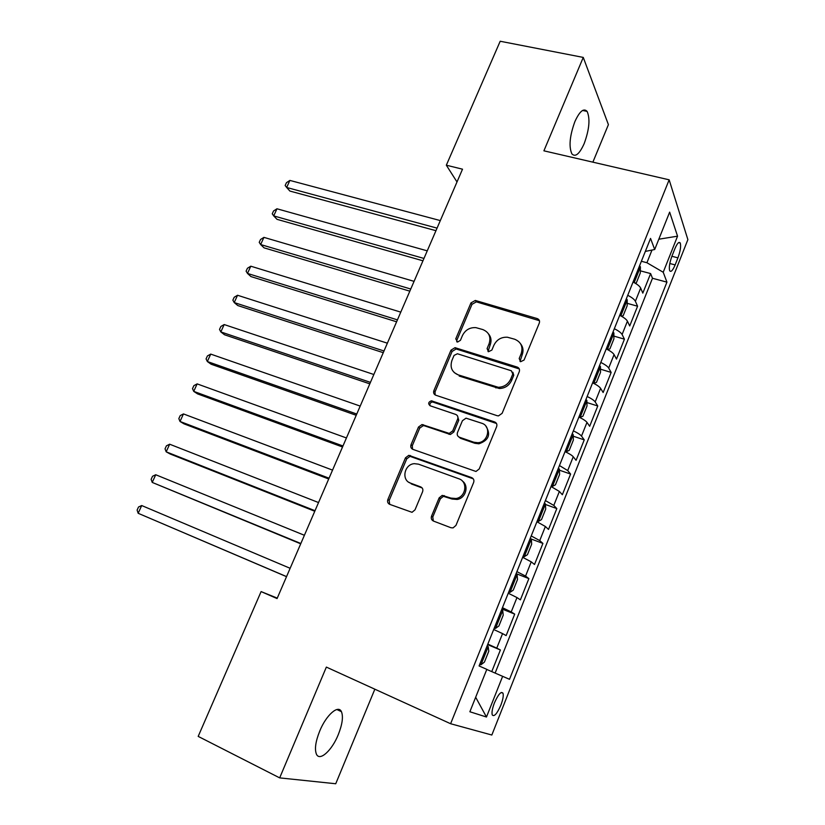 <?xml version="1.0" encoding="UTF-8"?>
<svg xmlns="http://www.w3.org/2000/svg" width="825" height="825" viewBox="0 0 825 825"><rect width="100%" height="100%" fill="white"/><g stroke="black" fill="none" stroke-linecap="round" stroke-linejoin="round"><path stroke-width="1.24" d="M520.616 361.721L524.071 360.04L539.303 323.07C539.952 320.915 539.261 319.419 537.219 318.584L475.324 300.444L470.951 302.919L455.761 338.858L457.576 342.066L460.433 340.312L462.402 335.631C465.248 330 469.734 327.329 475.86 327.628L482.79 329.557C489.091 332.207 491.184 336.971 489.07 343.839L487.09 348.573L488.472 351.728L491.875 350.058L493.855 345.314C496.671 339.673 501.177 336.971 507.385 337.219L514.625 339.209C521.08 341.921 523.256 346.758 521.153 353.729L519.183 358.524L520.616 361.721M338.25 734.704C342.354 724.329 343.417 716.657 341.437 711.676C338.363 704.406 326.246 714.935 319.708 731.063C315.562 741.5 314.469 749.213 316.429 754.174C319.677 761.702 331.949 750.461 338.25 734.704M584.162 143.643C589.328 129.484 590.308 118.738 587.111 111.406C583.718 107.828 579.655 111.21 574.901 121.553C569.704 135.857 568.693 146.623 571.869 153.852C575.345 157.462 579.449 154.058 584.162 143.643M500.837 705.21C502.941 699.662 503.662 695.661 503.002 693.217C501.136 691.061 498.279 694.289 494.423 702.9C492.319 708.469 491.587 712.48 492.247 714.914C494.154 717.049 497.021 713.811 500.837 705.21M431.547 516.13C430.846 518.409 431.485 520.049 433.476 521.07L450.966 527.742L453.08 527.887L455.957 525.412L473.643 482.481C474.334 480.212 473.663 478.582 471.642 477.603L408.798 455.328L405.477 457.823L387.863 499.517C387.152 501.755 387.76 503.353 389.678 504.343L412.026 512.315L415.016 509.84L422.596 491.731C423.297 489.483 422.668 487.874 420.709 486.905L410.52 483.12C401.105 480.16 404.26 464.258 414.315 463.671L418.492 464.166L458.875 478.789C468.229 481.625 465.97 497.248 455.957 498.517L450.883 498.083L442.221 495.392L439.137 497.887L431.547 516.13L432.764 517.017L433.352 521.018M592.876 162.164L608.407 124.637L583.265 57.42L543.902 150.82L669.147 179.819L450.615 723.731L326.36 667.095L279.675 777.882L198.186 736.395L261.102 591.587L277.066 598.568L462.516 169.187L446.335 165.206L456.998 181.954M583.265 57.42L500.187 41.25L446.335 165.206M497.166 415.707L498.475 415.893L502.126 413.325L519.276 371.683C519.936 369.487 519.255 367.96 517.223 367.084L455.008 347.676L450.976 350.182L433.878 390.648C433.187 392.803 433.816 394.329 435.744 395.206L497.166 415.707M496.64 426.659L479.222 468.94L475.973 471.467L412.882 449.367C410.953 448.439 410.345 446.872 411.036 444.675L418.492 427.041L422.008 424.535L449.233 433.403L452.719 430.877L457.638 419.09C458.318 416.893 457.679 415.336 455.709 414.428L430.145 405.776C427.886 403.693 428.309 402.033 431.403 400.806L494.608 421.926C496.64 422.854 497.31 424.432 496.64 426.659M491.762 671.602L500.393 649.976L487.637 644.614M487.833 644.098L496.763 648.13L502.559 633.61L506.137 635.59L514.707 614.12L501.94 608.943M502.435 607.695L511.222 611.933L516.976 597.558L520.389 599.868L528.877 578.603L516.099 573.623M516.904 571.632L525.556 576.087L531.238 561.846L534.507 564.486L542.922 543.417L531.3 539.065M531.217 535.93L539.736 540.592L545.377 526.484L548.501 529.444L556.823 508.571L545.428 504.467M545.408 500.569L553.792 505.426L559.381 491.452L562.351 494.732L570.601 474.055L559.402 470.188M559.453 465.537L567.713 470.59L573.241 456.751L576.077 460.34L584.244 439.859L573.241 436.208M573.365 430.846C577.665 432.919 580.377 434.672 581.501 436.095L586.988 422.39L589.669 426.278L597.764 405.983L586.926 402.538M587.153 396.474C591.422 398.568 594.083 400.383 595.165 401.919L600.59 388.338L603.137 392.525L611.16 372.426L600.476 369.167M600.806 362.433C605.045 364.547 607.674 366.424 608.695 368.063L614.068 354.606L616.492 359.081L624.432 339.168L613.893 336.095M614.336 328.711C618.533 330.835 621.122 332.774 622.102 334.517L627.423 321.193L629.712 325.957L637.581 306.219L635.384 301.29C634.456 299.444 631.909 297.443 627.732 295.298M627.175 303.322L637.581 306.219M411.716 484.038L411.201 483.852M674.86 248.779L672.014 255.946C669.591 262.639 668.817 267.568 669.683 270.724C670.942 272.436 672.757 270.487 675.139 264.907L677.933 257.843C680.357 251.161 681.13 246.221 680.254 243.024C679.027 241.333 677.232 243.251 674.86 248.779M669.147 179.819L687.885 239.611L491.834 735.023L450.615 723.731M486.781 669.457L509.52 679.315L666.93 282.14L663.217 272.25L646.924 262.732L641.376 261.278M502.652 676.304L486.472 717.018L469.868 711.758L486.822 669.353L479.077 665.95L650.543 238.425L654.699 249.511L669.653 212.128L677.552 236.177L663.217 272.25M495.134 673.056L652.482 278.272L650.616 273.57L642.809 293.123L640.664 288.08C639.757 286.192 637.22 284.182 633.053 282.026M622.102 334.517L624.432 339.168M608.695 368.063L611.16 372.426M595.165 401.919L597.764 405.983M581.501 436.095L584.244 439.859M567.713 470.59L570.601 474.055M553.792 505.426L556.823 508.571M539.736 540.592L542.922 543.417M525.556 576.087L528.877 578.603M511.222 611.933L514.707 614.12M496.763 648.13L500.393 649.976M646.924 262.732L651.998 250.057M279.675 777.882L335.734 783.75L374.849 689.195M277.262 598.125L261.102 591.587M640.334 270.837L650.616 273.57M652.482 278.272L666.93 282.14M645.336 251.408L654.699 249.511M627.423 321.193C626.474 319.409 623.896 317.45 619.709 315.315L619.709 315.294M614.068 354.606C613.068 352.925 610.459 351.027 606.231 348.903M600.59 388.338C599.538 386.76 596.877 384.924 592.628 382.821M586.988 422.39C585.874 420.915 583.182 419.141 578.903 417.058M573.241 456.751C572.086 455.4 569.353 453.688 565.032 451.615M559.381 491.452L551.038 486.513M545.377 526.484L536.91 521.74M531.238 561.846L522.648 557.308M516.976 597.558L508.241 593.227M502.559 633.61L493.69 629.496M658.824 239.209L677.552 236.177M486.472 717.018L475.664 697.249M520.028 361.453L522.112 355.028C523.679 350.831 523.174 347.088 520.596 343.798M488.421 333.774C491.164 337.033 491.721 340.838 490.102 345.159L488.018 351.532M539.426 320.698L476.365 301.857L472.003 304.332L456.864 340.178L456.751 341.828M519.296 368.94L456.122 348.975L452.09 351.471L435.043 391.844L435.157 394.948M512.789 373.993L511.366 370.776L457.411 353.76L454.059 355.41L451.966 360.37C449.8 367.228 451.832 372.044 458.061 374.818L498.321 387.296C504.044 387.059 508.169 384.326 510.696 379.088L512.789 373.993L513.769 375.251L512.882 372.281M454.204 372.56L458.061 374.818M513.769 375.251L511.675 380.325C509.169 385.553 505.055 388.286 499.331 388.513L459.174 376.056M457.483 415.872L458.762 420.224L453.853 431.98L450.378 434.507L424.493 425.824L423.215 425.638L419.708 428.144L412.283 445.737L412.582 449.243M496.495 423.483L432.578 401.971C430.423 402.404 429.557 403.652 430.011 405.725M473.818 442.221L477.83 442.716C488.39 442.344 491.576 425.999 481.687 423.225L466.022 418.172L462.412 420.719L457.493 432.527C456.802 434.734 457.452 436.312 459.442 437.24L473.818 442.221L474.911 443.303L478.902 443.798C488.761 440.344 491.092 434.466 485.884 426.164M458.844 436.972L460.567 438.333L459.442 437.24M474.911 443.303L460.567 438.333M462.309 481.006C469.322 485.616 465.764 498.341 457.112 499.455L452.048 499.022L443.407 496.33L440.323 498.816L432.764 517.017M408.891 482.316L410.52 483.12M422.142 487.946L411.768 484.089M473.282 478.84L410.046 456.359L406.735 458.855L389.173 500.435L389.709 504.353M634.992 283.068L636.364 282.81L640.283 273.003L640.417 266.867L639.592 265.733M440.313 220.584L289.884 180.417L286.667 187.481L289.895 191.06L435.961 230.68M635.508 275.911C636.972 275.798 637.508 274.498 637.117 272.002M289.884 180.417L286.45 182.696L285.161 185.512L286.667 187.481L437.064 228.123M621.338 316.171L623.184 315.697L627.155 305.807L627.217 299.784L626.371 298.702M427.247 250.841L276.963 208.777L273.714 215.903L277.025 219.337L422.947 260.793M622.246 308.973C623.741 308.798 624.278 307.488 623.865 305.023M276.963 208.777L273.539 210.983L272.25 213.83L273.714 215.903L423.968 258.442M607.613 349.614L609.892 348.892L613.893 338.9L613.893 333.011L613.027 331.97M414.067 281.356L263.928 237.373L260.659 244.551L264.052 247.84L409.829 291.163M608.86 342.354C610.376 342.127 610.923 340.797 610.51 338.374M263.928 237.373L260.535 239.508L259.225 242.375L260.659 244.551L410.757 289.018M593.783 383.398L596.465 382.398L600.507 372.312L600.445 366.548L599.548 365.558M593.577 383.295L592.773 382.47M400.775 312.128L250.79 266.197L247.49 273.436L250.965 276.581L396.608 321.791M595.351 376.035C596.887 375.757 597.444 374.426 597.022 372.034M250.79 266.197L247.417 268.269L246.097 271.157L247.49 273.436L397.433 319.873M579.006 417.11L580.047 417.45L582.924 416.213L586.998 406.034L586.874 400.403L585.956 399.465M580.047 417.45L579.109 416.543M387.368 343.179L237.548 295.257L234.218 302.558L237.786 305.549L383.264 352.688M581.718 410.035C583.306 409.674 583.863 408.313 583.378 405.972L583.347 405.962M237.548 295.257L234.197 297.258L232.867 300.166L234.218 302.558L383.996 350.986M565.125 451.388L566.28 451.78L569.25 450.347L573.365 440.076L573.179 434.569L572.23 433.692M566.28 451.78L565.311 450.924M373.838 374.498L224.183 324.555L220.832 331.918L224.493 334.754L369.806 383.852M567.951 444.366C569.539 443.963 570.116 442.602 569.652 440.282L569.59 440.261M224.183 324.555L220.863 326.483L219.522 329.423L220.832 331.918L370.446 382.367M551.234 486.028L552.389 486.441L555.452 484.801L559.597 474.437L559.35 469.064L558.37 468.239M552.389 486.441L551.389 485.636M360.195 406.086L210.726 354.1L207.343 361.525L211.087 364.207L356.225 415.295M554.049 479.016C555.658 478.582 556.236 477.211 555.803 474.922L555.699 474.891M210.726 354.1L207.415 355.946L206.075 358.906L207.343 361.525L356.771 414.037M537.209 521.008L538.354 521.431L541.509 519.585L545.707 509.118L545.387 503.889L544.376 503.126M538.354 521.431L537.333 520.688M346.438 437.962L197.144 383.883L193.731 391.37L197.577 393.896L342.53 446.995M540.014 513.996C541.633 513.521 542.231 512.16 541.819 509.891L541.736 509.809M197.144 383.883L193.865 385.657L192.503 388.647L193.731 391.37L342.973 445.974M523.05 556.318L524.195 556.751L527.443 554.709L531.682 544.139L531.29 539.055L530.258 538.333M524.195 556.751L523.143 556.071M332.547 470.116L183.459 413.923L180.015 421.472L183.954 423.833L328.711 478.985M525.855 549.316C527.474 548.811 528.083 547.439 527.701 545.201L527.577 545.088M183.459 413.923L180.201 415.614L178.829 418.626L180.015 421.472L329.051 478.201M508.747 591.968L509.902 592.422L513.243 590.164L517.522 579.49L517.069 574.551L515.996 573.891M509.902 592.422L508.808 591.803M318.532 502.549L169.651 444.211L166.186 451.822L170.208 454.018L314.779 511.263M511.552 584.977C513.181 584.43 513.81 583.048 513.439 580.841L513.294 580.707M169.651 444.211L166.423 445.83L165.041 448.862L166.186 451.822L315.016 510.706M494.309 627.959L495.464 628.433L498.908 625.958L503.219 615.182L502.693 610.387L501.6 609.788M495.464 628.433L494.34 627.877M304.404 535.281L155.729 474.746L152.233 482.419L300.713 543.819M497.104 620.988C498.743 620.4 499.393 619.018 499.043 616.832L498.867 616.677M155.729 474.746L152.532 476.283L151.13 479.346L152.233 482.419L300.847 543.51M479.727 664.311L480.882 664.806L484.43 662.093L488.792 651.214L488.183 646.573L487.059 646.037M480.882 664.806L479.738 664.3M290.142 568.301L141.694 505.539L138.167 513.284L286.533 576.665M482.522 657.35C484.172 656.721 484.832 655.328 484.502 653.173L484.306 652.988M141.694 505.539L138.517 507.004L137.115 510.087L138.167 513.284L286.553 576.603M635.384 301.29L640.664 288.08M671.88 256.276L677.933 257.843M669.797 263.515L675.139 264.907M522.112 355.028L521.153 353.729M488.132 349.882L487.09 348.573M490.102 345.159L489.07 343.839M456.864 340.178L455.761 338.858M472.003 304.332L470.951 302.919M476.757 301.95L475.705 300.537M538.127 319.976L537.219 318.584M520.142 359.813L519.183 358.524M435.043 391.844L433.878 390.648M452.09 351.471L450.976 350.182M456.854 349.119L455.751 347.82M518.193 368.352L517.223 367.084M495.959 387.956L494.928 386.739M511.675 380.325L510.696 379.088M412.283 445.737L411.036 444.675M419.708 428.144L418.492 427.041M424.493 425.824L423.287 424.71M448.996 434.321L447.851 433.228M453.853 431.98L452.719 430.877M458.762 420.224L457.638 419.09M433.362 402.095L432.187 400.929M495.639 423.06L494.608 421.926M440.323 498.816L439.137 497.887M445.242 496.495L444.067 495.557M452.048 499.022L450.883 498.083M421.936 487.853L420.709 486.905M389.173 500.435L387.863 499.517M406.735 458.855L405.477 457.823M411.541 456.545L410.293 455.513M472.746 478.593L471.642 477.603M634.167 282.604L640.406 267.022M620.823 315.882L627.217 299.939M607.355 349.48L613.893 333.166M593.763 383.388L600.456 366.692M580.119 417.419L586.884 400.548M566.363 451.739L573.189 434.713M552.461 486.399L559.36 469.198M538.436 521.379L545.397 504.023M524.277 556.71L531.31 539.179M509.984 592.371L517.079 574.674M495.547 628.372L502.714 610.51M480.975 664.733L488.204 646.697M336.858 709.521L341.437 711.676M582.615 110.447L587.111 111.406M501.28 692.474L503.002 693.217M678.614 242.612L680.254 243.024M476.365 301.857L475.324 300.444M456.122 348.975L455.008 347.676M499.331 388.513L498.321 387.296M423.215 425.638L422.008 424.535M450.378 434.507L449.233 433.403M432.578 401.971L431.403 400.806M478.902 443.798L477.83 442.716M443.407 496.33L442.221 495.392M457.112 499.455L455.957 498.517M410.046 456.359L408.798 455.328"/></g></svg>
